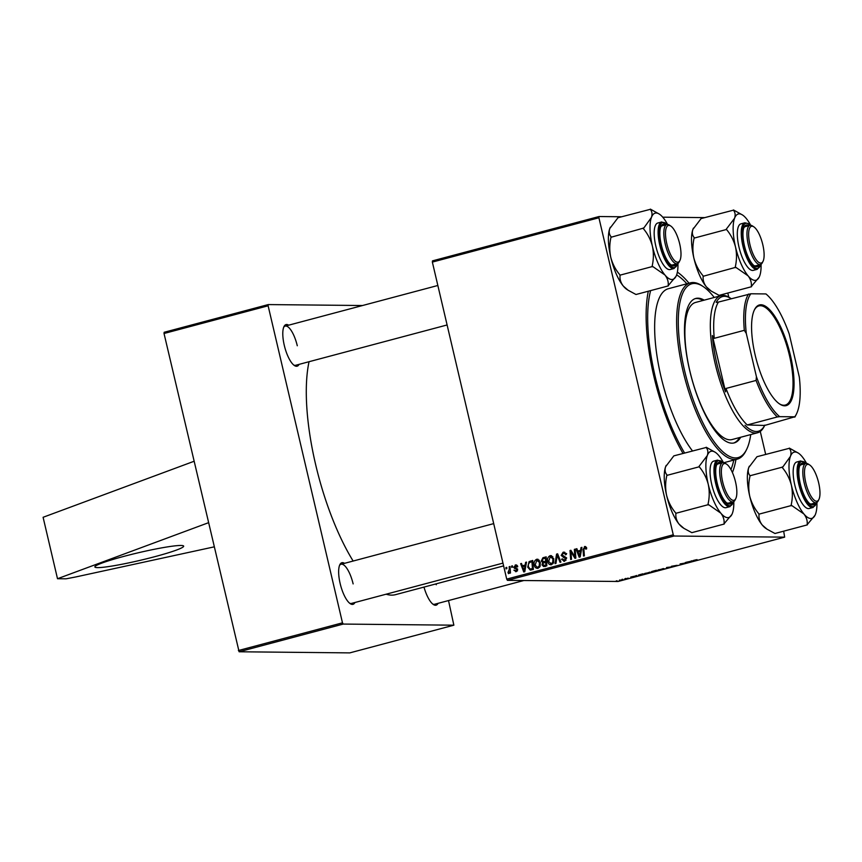 <?xml version="1.0" encoding="UTF-8"?>
<svg xmlns="http://www.w3.org/2000/svg" width="862" height="862" viewBox="0 0 862 862"><rect width="100%" height="100%" fill="white"/><g stroke="black" fill="none" stroke-linecap="round" stroke-linejoin="round"><path stroke-width="1.29" d="M123.826 556.389A45.6 3.901 166.8 0 0 94.863 566.959A45.6 3.901 166.8 0 0 154.707 556.701A45.6 3.901 166.8 0 0 183.671 546.131A45.6 3.901 166.8 0 0 123.826 556.389M683.016 453.423A112.114 36.732 -104.9 0 1 653.892 376.457A112.114 36.732 -104.9 0 1 648.31 291.227M677.37 272.123A112.114 36.732 -104.9 0 1 689.029 283.21M309.049 361.706A134.278 43.994 75.1 0 0 315.6 464.413A134.278 43.994 75.1 0 0 353.14 561.033M386.133 594.198A134.278 43.994 75.1 0 0 395.604 594.64L503.613 565.892M354.95 602.506A21.539 7.058 -104.9 0 1 350.263 603.68A21.539 7.058 -104.9 0 1 340.134 583.455A21.539 7.058 -104.9 0 1 339.865 564.642A21.539 7.058 -104.9 0 1 344.52 563.328M353.14 583.908A20.268 6.637 75.1 0 0 341.061 564.254A20.268 6.637 75.1 0 0 339.531 565.418M299.092 364.357A21.539 7.058 -104.9 0 1 294.405 365.531A21.539 7.058 -104.9 0 1 284.277 345.317A21.539 7.058 -104.9 0 1 284.018 326.493A21.539 7.058 -104.9 0 1 288.662 325.19M297.282 345.759A20.268 6.637 75.1 0 0 285.203 326.105A20.268 6.637 75.1 0 0 283.673 327.28M436.258 584.748A20.268 6.637 75.1 0 0 436.053 583.876M239.108 651.769L349.767 652.89L453.865 625.187L343.205 624.066L239.108 651.769L164.028 333.497L164.168 332.279L268.265 304.577L268.125 305.794L164.028 333.497M432.498 260.863L599.047 216.534L598.907 217.763L432.358 262.091L432.498 260.863M704.728 217.612L662.749 217.181M621.61 216.761L599.047 216.534M541.239 561.022L542.941 557.725L546.185 556.863L546.831 565.828L543.599 566.539L542.036 564.89L542.651 562.487L541.239 561.022L542.144 561.033M544.762 566.377L543.911 566.539M529.074 561.636L532.727 560.451L533.373 569.416L530.292 570.116L527.716 567.174L529.074 561.636L532.048 561.097L530.324 561.087M516.532 564.998L515.228 564.987L517.76 566.679L516.952 567.024L515.379 565.774L514.495 567.034L517.609 569.34L516.263 571.592L513.903 570.202L516.112 570.806L516.597 569.222L513.666 567.325L515.939 564.89M516.715 565.073L515.379 565.774M516.263 571.592L515.605 571.689M517.491 570.87L515.767 570.849L517.383 570.816M511.683 567.358L511.586 566.075L512.427 565.849L512.545 567.121L511.683 567.358M509.313 569.34L509.151 566.722L510.013 566.496L510.476 573.014L509.625 573.241L509.539 571.894L508.505 573.661L507.987 572.519L509.313 569.34L510.218 569.34M507.987 572.519L509.334 572.616M585.492 546.573L584.458 546.562L586.666 548.825L585.848 549.159L584.641 547.575L583.908 549.493L584.371 555.839L583.52 556.065L583.035 549.493L585.018 546.486M586.613 547.564L584.641 547.575M580.579 550.204L581.02 547.596L581.936 547.348L580.191 556.949L579.167 557.229L576.042 548.922L576.883 548.695L577.702 550.969L581.419 550.215M673.265 534.796L673.987 536.024L784.646 537.145L618.097 581.473L507.438 580.352L506.716 579.113L673.265 534.796L598.907 217.763M506.716 579.113L432.358 262.091M506.005 568.866L505.908 567.584L506.748 567.358L506.867 568.64L506.005 568.866M555.042 563.651L556.561 554.104L557.628 553.813L560.893 562.089L560.041 562.315L557.251 555.225L555.947 563.403L555.042 563.651M565.634 553.199L563.285 553.264L564.782 552.273L563.101 552.24L566.291 554.492L565.472 554.816L564.966 553.609L563.285 553.264L561.981 555.139L566.302 558.339L564.567 561.227L561.625 559.363L562.401 558.867L564.362 560.214L565.472 558.619L561.151 555.451L563.101 552.24L563.996 552.122M564.567 561.227L563.823 561.334M566.032 560.246L563.877 560.278L566.043 560.235M574.717 554.848L574.351 549.363L575.202 549.137L575.838 558.113L574.954 558.35L570.924 551.669L571.506 559.266L570.655 559.492L570.008 550.527L570.892 550.29L574.932 556.96L574.717 554.848L575.611 554.859M525.173 564.955L525.615 562.336L526.52 562.099L524.786 571.7L523.751 571.969L520.626 563.662L521.478 563.446L522.297 565.72L526.003 564.955M537.985 559.298L536.649 559.287L540.302 562.261L540.086 566.366L537.985 568.306C535.981 568.446 534.742 567.411 534.289 565.224C533.632 562.487 534.418 560.515 536.649 559.287L537.328 559.201M537.985 568.306L537.306 568.392M551.443 555.721L550.107 555.699L553.76 558.684L553.544 562.789L551.443 564.718C549.439 564.858 548.2 563.834 547.747 561.636C547.09 558.91 547.876 556.927 550.107 555.699L550.796 555.613M551.443 564.718L550.764 564.815M635.553 575.988L636.641 575.471L635.887 576.506L634.852 576.775L630.747 577.044L635.553 575.988M651.618 571.571L656.294 570.245L657.932 570.633L651.478 571.689M693.382 560.44L697.078 559.632L694.858 560.063L694.309 560.365L695.472 560.645L694.61 560.871L693.307 560.515M685.43 562.994L681.185 563.748L682.607 564.071L681.756 564.298L680.118 563.899L685.883 563.069L685.322 562.52M671.509 566.269L677.155 565.31L671.369 566.377M675.355 565.914L676.304 565.407M666.132 568.457L666.671 567.476L671.983 566.894L667.5 567.379L666.132 568.457M658.342 569.804L664.505 568.769L658.008 570.051M673.987 536.024L507.438 580.352M690.968 561.237L692.046 560.731L691.292 561.755L690.268 562.035L686.152 562.293L690.968 561.237M644.884 573.381L651.047 572.357L644.55 573.639M639.216 574.803L642.837 573.823L644.474 574.221L638.322 575.126M628.247 578.154L624.53 579.124L628.376 578.176M625.553 578.413L624.799 578.898M626.868 578.617L627.428 578.262M621.933 579.501L622.795 579.275L621.911 579.393M616.265 581.02L617.117 580.783L616.233 580.902M619.659 579.997L621.308 580.158L619.185 580.632M784.646 537.145L783.677 531.175M765.671 454.403L760.273 431.42M728.778 297.131L727.819 293.037M362.514 305.525L268.265 304.577M238.386 650.53L342.483 622.827L268.125 305.794M453.865 625.187L448.52 600.566M438.068 603.346A21.539 7.058 -104.9 0 1 433.381 604.521A21.539 7.058 -104.9 0 1 423.985 587.087M342.483 622.827L343.205 624.066M432.702 604.014A20.268 6.637 75.1 0 0 434.61 604.262L523.848 580.514M293.726 365.025A20.268 6.637 75.1 0 0 295.634 365.283L447.109 324.963M349.584 603.163A20.268 6.637 75.1 0 0 351.48 603.422L502.966 563.112M735.954 459.489A112.114 36.732 -104.9 0 1 732.398 472.538M663.611 568.942L659.301 569.922L663.395 568.532M666.865 567.433L667.048 568.209M691.119 561L691.292 561.755M690.624 561.679L688.555 561.981L690.559 561.819M656.887 570.816L653.719 571.549L656.779 570.364M656.187 570.644L652.512 571.506L656.101 570.288M653.224 571.064L652.512 571.506M650.153 572.53L645.843 573.51L649.937 572.12M635.703 575.751L635.887 576.506M635.219 576.419L633.15 576.721L635.143 576.57M643.429 574.394L642.179 574.092L639.27 575.266L643.321 573.941M506.77 567.595L505.908 567.584M557.746 554.115L556.561 554.104M558.188 555.236L557.251 555.225M566.151 554.546L565.418 554.535M566.011 553.619L564.966 553.609M566.679 553.619L564.998 553.285M564.729 561.184L563.705 560.268M562.541 559.373L561.625 559.363M562.477 559.179L561.582 559.179M566.356 558.63L565.472 558.619M566.183 557.951L564.976 557.94M566.69 557.951L562.864 555.462M562.089 555.451L561.151 555.451M575.223 549.374L574.351 549.363M571.765 551.669L570.924 551.669M571.043 550.538L570.008 550.527M575.751 556.96L574.932 556.96M581.893 547.596L581.02 547.596M578.811 551.745L578.521 550.98M576.969 548.932L576.042 548.922M581.376 550.462L577.702 550.969M579.835 554.18L580.352 551.335L578.057 551.939L579.576 556.119L579.835 554.18L580.697 554.191M581.214 551.335L580.352 551.335M580.341 556.119L579.576 556.119M586.623 548.394L585.751 548.383M583.908 549.503L583.035 549.493M584.986 547.542L585.794 546.723M510.024 566.733L509.151 566.722M510.401 571.894L509.539 571.894M512.448 566.075L511.586 566.075M516.521 571.506L515.864 570.849M514.84 570.213L513.903 570.202M517.663 569.717L516.801 569.707M517.577 569.232L516.597 569.222M517.491 568.866L514.366 568.349M516.079 568.37L515.39 567.347M514.625 567.336L513.666 567.325M526.477 562.347L525.615 562.336M523.396 566.485L523.115 565.72M521.553 563.673L520.626 563.662M525.96 565.213L522.297 565.72M524.419 568.931L524.947 566.075L522.652 566.69L524.161 570.859L524.419 568.931L525.281 568.942M525.798 566.086L524.947 566.075M524.936 570.87L524.161 570.859M532.048 561.097L532.759 560.914M531.283 569.965L530.205 569.06M528.611 567.185L527.716 567.174M530.173 562.239L530.787 561.658M533.319 568.597L532.447 568.597L531.951 561.722L530.863 562.013C528.686 562.821 527.921 564.491 528.568 567.013L530.13 569.06L533.33 568.834M532.813 561.733L531.951 561.722M530.13 569.06L532.447 568.597M538.168 568.241L536.929 567.304M535.194 565.224L534.289 565.224M536.854 560.3L538.168 559.363M539.493 567.304L537.78 567.293L539.267 565.881L539.45 562.444L536.821 560.311L535.151 565.084L537.317 567.347L539.493 567.304M539.386 560.311L536.821 560.311M540.258 565.892L539.267 565.881M540.345 562.455L539.45 562.444M543.34 558.695L544.655 557.746L542.941 557.725M544.655 557.746L546.217 557.326M545.323 566.56L543.75 564.901M542.952 564.901L542.036 564.89M544.288 562.595L542.651 562.487M544.375 562.509L542.952 561.043M545.56 561.658L546.508 561.41M546.174 565.407L546.788 565.246M545.905 565.009L545.7 562.218L543.049 563.295L542.866 564.632L544.461 565.397L546.777 565.019M546.573 562.229L545.7 562.218M545.624 561.162L545.409 558.145L543.006 558.824L542.079 560.828L543.847 561.647L546.497 561.173M546.271 558.145L545.409 558.145M551.626 564.664L550.387 563.716M548.652 561.647L547.747 561.636M550.312 556.712L551.626 555.774M552.951 563.726L550.775 563.77L552.984 563.716M552.844 556.733L550.279 556.723L548.609 561.507L551.238 563.705L552.725 562.304L552.908 558.867L550.279 556.723M553.716 562.304L552.725 562.304M553.803 558.878L552.908 558.867M194.004 461.299L43.1 517.286L57.506 578.725L66.094 578.811L75.597 576.99L214.078 546.885M208.421 522.738L57.506 578.725M704.189 300.148A74.735 24.492 75.1 0 0 695.753 298.457A74.735 24.492 75.1 0 0 695.268 298.608A74.735 24.492 75.1 0 0 691.518 377.75A74.735 24.492 75.1 0 0 734.198 442.906A74.735 24.492 75.1 0 0 734.693 442.766A74.735 24.492 75.1 0 0 740.673 437.26M733.616 443.046A74.735 24.492 75.1 0 0 739.521 437.562M703.026 300.461A74.735 24.492 75.1 0 0 695.181 298.629M714.242 297.476A89.939 29.47 75.1 0 0 703.155 286.54A89.939 29.47 75.1 0 0 691.249 283.943A89.939 29.47 75.1 0 0 686.992 380.099A89.939 29.47 75.1 0 0 738.712 457.42A89.939 29.47 75.1 0 0 746.557 449.576A89.939 29.47 75.1 0 0 750.737 434.577M746.557 449.576L745.846 450.998A91.21 29.89 -104.9 0 1 737.883 458.95A91.21 29.89 -104.9 0 1 737.279 459.134A91.21 29.89 -104.9 0 1 685.193 379.603A91.21 29.89 -104.9 0 1 689.762 283.038A91.21 29.89 -104.9 0 1 690.365 282.855A91.21 29.89 -104.9 0 1 701.84 285.656L703.155 286.54M690.365 282.855L668.395 288.705A91.21 29.89 75.1 0 0 667.791 288.878A91.21 29.89 75.1 0 0 657.027 356.221A91.21 29.89 75.1 0 0 692.466 450.912M650.616 290.613A108.31 35.493 75.1 0 0 684.6 453.003M732.538 439.404A70.943 23.242 -104.9 0 1 732.064 439.545A70.943 23.242 -104.9 0 1 691.55 377.696A70.943 23.242 -104.9 0 1 695.106 302.584A70.943 23.242 -104.9 0 1 695.58 302.443L721.02 295.666A70.943 23.242 -104.9 0 1 729.942 297.853L731.191 298.672A69.671 22.832 75.1 0 0 716.182 302.368L718.423 302.077A68.41 22.412 75.1 0 0 714.253 338.324L712.378 335.544A69.671 22.832 75.1 0 0 716.839 363.678A69.671 22.832 75.1 0 0 725.578 391.854L726.009 388.45A68.41 22.412 75.1 0 0 747.246 424.955L764.659 425.451L794.764 416.809A67.139 22.003 75.1 0 0 796.38 414.18A67.139 22.003 75.1 0 0 799.322 377.114L789.193 333.906A67.139 22.003 75.1 0 0 765.941 293.931L750.856 293.78A67.139 22.003 75.1 0 0 746.298 333.475L756.427 376.672A67.139 22.003 75.1 0 0 779.679 416.658L794.764 416.809M730.922 469.542A108.31 35.493 75.1 0 0 733.799 460.06M686.885 283.781A108.31 35.493 75.1 0 0 676.638 274.881M724.78 463.519A19.007 6.228 75.1 0 0 722.668 481.88A19.007 6.228 75.1 0 0 733.422 500.38A19.007 6.228 75.1 0 0 735.771 498.613A19.007 6.228 75.1 0 0 735.124 480.349A19.007 6.228 75.1 0 0 726.601 464.165A19.007 6.228 75.1 0 0 724.78 463.519M735.771 498.613L735.06 500.035A20.268 6.637 -104.9 0 1 733.163 501.846A20.268 6.637 -104.9 0 1 732.56 501.91A20.268 6.637 -104.9 0 1 721.3 483.076A20.268 6.637 -104.9 0 1 722.733 462.668A20.268 6.637 -104.9 0 1 723.337 462.592A20.268 6.637 -104.9 0 1 725.287 463.293L726.601 464.165M724.231 524.031L691.841 532.651L683.965 528.384L679.159 524.225A34.275 11.228 -104.9 0 1 672.058 512.006A34.275 11.228 -104.9 0 1 666.606 495.37C665.238 488.765 665.313 482.106 666.843 475.404L699.222 466.784C703.5 471.859 706.506 477.699 708.241 484.293C709.62 490.898 709.534 497.557 708.014 504.259L720.804 513.138C723.39 516.489 724.468 520.045 724.037 523.794L731.881 514.474A34.275 11.228 -104.9 0 1 720.804 513.138A34.275 11.228 -104.9 0 1 708.241 484.293A34.275 11.228 -104.9 0 1 707.293 455.556L699.114 466.331M683.965 528.384L682.715 527.555A34.275 11.228 -104.9 0 1 679.159 524.225C676.584 520.874 675.496 517.319 675.927 513.569L675.625 512.879C671.358 507.804 668.352 501.964 666.606 495.37A34.275 11.228 -104.9 0 1 665.658 466.644L673.836 455.869L706.14 447.486C707.95 449.641 708.338 452.324 707.293 455.556A34.275 11.228 75.1 0 1 715.341 452.345L706.215 447.249M715.341 452.345A34.275 11.228 75.1 0 1 718.897 455.675A34.275 11.228 -104.9 0 1 723.444 462.592M731.989 502.147A21.539 7.058 -104.9 0 1 727.302 503.322A21.539 7.058 -104.9 0 1 720.61 493.56A21.539 7.058 -104.9 0 1 716.915 464.284A21.539 7.058 -104.9 0 1 721.569 462.98M726.623 502.815A20.268 6.637 75.1 0 0 728.53 503.074L733.163 501.846M717.593 460.103L713.661 461.148A24.071 7.887 75.1 0 0 715.535 496.016A24.071 7.887 75.1 0 0 726.041 507.664L729.974 506.619A24.071 7.887 -104.9 0 1 719.458 494.96A24.071 7.887 -104.9 0 1 717.593 460.103L723.078 462.603M675.733 513.332L708.122 504.712M666.735 474.951L666.822 474.714C665.001 472.559 664.613 469.876 665.658 466.644A34.275 11.228 -104.9 0 1 666.186 465.426A34.275 11.228 -104.9 0 1 666.207 465.372M733.81 501.544A34.275 11.228 -104.9 0 1 732.409 513.256A34.275 11.228 -104.9 0 1 731.881 514.474M722.733 462.668L718.111 463.896A20.268 6.637 75.1 0 0 716.581 465.071M708.014 504.259A39.34 12.887 75.1 0 0 708.316 504.949M699.201 466.105A39.34 12.887 75.1 0 0 699.222 466.784M807.349 524.872L774.97 533.492L767.083 529.225L762.288 525.066C759.691 521.693 758.614 518.137 759.056 514.409L758.754 513.72C754.487 508.645 751.481 502.805 749.735 496.221A34.275 11.228 -104.9 0 1 747.386 479.606A34.275 11.228 -104.9 0 1 748.787 467.484L756.965 456.72L789.258 448.326C791.079 450.46 791.467 453.153 790.422 456.407L782.351 467.635C786.618 472.71 789.624 478.539 791.37 485.134C792.738 491.749 792.663 498.398 791.144 505.1L803.923 513.989C806.52 517.362 807.597 520.907 807.166 524.646L815.01 515.314A34.275 11.228 -104.9 0 1 803.923 513.989A34.275 11.228 -104.9 0 1 791.37 485.134A34.275 11.228 -104.9 0 1 790.422 456.407A34.275 11.228 -104.9 0 1 798.471 453.186A34.275 11.228 -104.9 0 1 802.026 456.526A34.275 11.228 75.1 0 1 806.573 463.444M767.083 529.225L765.844 528.395A34.275 11.228 -104.9 0 1 762.288 525.066A34.275 11.228 -104.9 0 1 749.735 496.221C748.367 489.605 748.442 482.946 749.972 476.255L749.94 475.565C748.13 473.432 747.742 470.738 748.787 467.484A34.275 11.228 -104.9 0 1 749.304 466.277A34.275 11.228 -104.9 0 1 749.358 466.18M815.118 502.999A21.539 7.058 -104.9 0 1 810.431 504.173A21.539 7.058 -104.9 0 1 798.837 473.507A21.539 7.058 -104.9 0 1 800.044 465.135A21.539 7.058 -104.9 0 1 804.699 463.821M809.752 503.656A20.268 6.637 75.1 0 0 811.659 503.914L816.282 502.686A20.268 6.637 -104.9 0 1 815.689 502.761A20.268 6.637 -104.9 0 1 804.429 483.916A20.268 6.637 -104.9 0 1 805.862 463.508A20.268 6.637 -104.9 0 1 806.466 463.433A20.268 6.637 -104.9 0 1 808.405 464.133L809.73 465.017A19.007 6.228 75.1 0 0 807.909 464.359A19.007 6.228 75.1 0 0 805.798 482.72A19.007 6.228 75.1 0 0 816.551 501.221A19.007 6.228 75.1 0 0 818.9 499.454A19.007 6.228 75.1 0 0 818.243 481.19A19.007 6.228 75.1 0 0 809.73 465.017M800.723 460.944L796.79 461.989A24.071 7.887 75.1 0 0 793.18 473.507A24.071 7.887 75.1 0 0 799.063 497.762A24.071 7.887 75.1 0 0 809.17 508.515L813.103 507.47A24.071 7.887 -104.9 0 1 802.996 496.717A24.071 7.887 -104.9 0 1 797.113 472.462A24.071 7.887 -104.9 0 1 800.723 460.944L806.207 463.444M758.862 514.183L791.251 505.563M749.865 475.792L782.243 467.172M798.471 453.186L789.344 448.1M816.939 502.395A34.275 11.228 -104.9 0 1 815.527 514.108A34.275 11.228 -104.9 0 1 815.01 515.314M805.862 463.508L801.229 464.747A20.268 6.637 75.1 0 0 799.71 465.911M782.33 466.945A39.34 12.887 75.1 0 0 782.351 467.635M791.144 505.1A39.34 12.887 75.1 0 0 791.445 505.789M818.9 499.454L818.189 500.876A20.268 6.637 -104.9 0 1 816.282 502.686M652.394 246.144A34.275 11.228 -104.9 0 1 650.045 229.54A34.275 11.228 -104.9 0 1 651.435 217.418L643.364 228.645C647.642 233.721 650.648 239.561 652.394 246.144C653.762 252.76 653.687 259.419 652.157 266.11L664.947 275C667.544 278.372 668.621 281.928 668.179 285.656L676.023 276.325A34.275 11.228 -104.9 0 1 664.947 275A34.275 11.228 75.1 0 1 652.394 246.144M643.343 227.956A39.34 12.887 75.1 0 0 643.354 228.301A39.34 12.887 75.1 0 0 643.364 228.645M676.142 264.009A21.539 7.058 -104.9 0 1 671.455 265.184A21.539 7.058 -104.9 0 1 659.861 234.529A21.539 7.058 -104.9 0 1 661.057 226.146A21.539 7.058 -104.9 0 1 665.712 224.831M679.913 260.475A19.007 6.228 75.1 0 0 679.267 242.2A19.007 6.228 75.1 0 0 670.755 226.027A19.007 6.228 75.1 0 0 668.923 225.37A19.007 6.228 75.1 0 0 666.811 243.741A19.007 6.228 75.1 0 0 677.575 262.231A19.007 6.228 75.1 0 0 679.913 260.475L679.202 261.886A20.268 6.637 -104.9 0 1 677.306 263.697A20.268 6.637 -104.9 0 1 676.702 263.772A20.268 6.637 -104.9 0 1 665.442 244.927A20.268 6.637 -104.9 0 1 666.876 224.529L662.253 225.758A20.268 6.637 75.1 0 0 660.723 226.932M654.193 234.518A24.071 7.887 75.1 0 0 660.077 258.772A24.071 7.887 75.1 0 0 670.183 269.526L674.116 268.481A24.071 7.887 -104.9 0 1 664.009 257.727A24.071 7.887 -104.9 0 1 658.126 233.473A24.071 7.887 -104.9 0 1 661.736 221.965L657.803 223.01A24.071 7.887 75.1 0 0 654.193 234.518M668.373 285.882L635.984 294.502L628.107 290.235L623.312 286.076C620.715 282.704 619.638 279.148 620.069 275.42L619.778 274.73C615.5 269.655 612.494 263.826 610.749 257.232C609.38 250.616 609.456 243.968 610.986 237.265L643.257 228.182M619.886 275.193L652.265 266.573M610.878 236.802L610.964 236.576C609.143 234.442 608.755 231.749 609.8 228.495L617.979 217.73L650.282 209.337C652.092 211.47 652.48 214.164 651.435 217.418A34.275 11.228 -104.9 0 1 659.495 214.196A34.275 11.228 -104.9 0 1 663.04 217.536A34.275 11.228 -104.9 0 1 667.587 224.454M659.495 214.196L650.368 209.11M628.107 290.235L626.857 289.416A34.275 11.228 -104.9 0 1 623.312 286.076A34.275 11.228 -104.9 0 1 610.749 257.232A34.275 11.228 -104.9 0 1 609.8 228.495A34.275 11.228 -104.9 0 1 610.328 227.288A34.275 11.228 -104.9 0 1 610.371 227.191M677.952 263.406A34.275 11.228 -104.9 0 1 676.551 275.118A34.275 11.228 -104.9 0 1 676.023 276.325M670.765 264.677A20.268 6.637 75.1 0 0 672.672 264.925L677.306 263.697M652.157 266.11A39.34 12.887 75.1 0 0 652.459 266.8M666.876 224.529A20.268 6.637 -104.9 0 1 667.479 224.454A20.268 6.637 -104.9 0 1 669.429 225.144L670.755 226.027M759.153 277.176A34.275 11.228 75.1 0 1 748.076 275.84A34.275 11.228 -104.9 0 1 740.975 263.632A34.275 11.228 -104.9 0 1 735.512 246.995C736.891 253.6 736.805 260.259 735.286 266.961L748.076 275.84C750.662 279.191 751.739 282.747 751.308 286.496L759.153 277.176A34.275 11.228 75.1 0 0 759.681 275.959A34.275 11.228 -104.9 0 0 761.081 264.246M735.286 266.961A39.34 12.887 75.1 0 0 735.437 267.306A39.34 12.887 75.1 0 0 735.588 267.651M759.26 264.849A21.539 7.058 -104.9 0 1 754.573 266.024A21.539 7.058 -104.9 0 1 747.882 256.262A21.539 7.058 -104.9 0 1 744.186 226.986A21.539 7.058 -104.9 0 1 748.841 225.682M763.042 261.315A19.007 6.228 75.1 0 0 762.385 243.052A19.007 6.228 75.1 0 0 753.873 226.868A19.007 6.228 75.1 0 0 752.052 226.21A19.007 6.228 75.1 0 0 749.94 244.582A19.007 6.228 75.1 0 0 760.693 263.082A19.007 6.228 75.1 0 0 763.042 261.315L762.331 262.738A20.268 6.637 -104.9 0 1 760.435 264.537A20.268 6.637 -104.9 0 1 759.831 264.612A20.268 6.637 -104.9 0 1 748.572 245.778A20.268 6.637 -104.9 0 1 750.005 225.37L745.382 226.598A20.268 6.637 75.1 0 0 743.852 227.773M742.796 258.708A24.071 7.887 75.1 0 0 753.313 270.366L757.245 269.321A24.071 7.887 -104.9 0 1 746.729 257.663A24.071 7.887 -104.9 0 1 744.865 222.805L740.932 223.851A24.071 7.887 75.1 0 0 742.796 258.708M751.502 286.734L719.113 295.354L711.236 291.087L706.431 286.927C703.845 283.576 702.767 280.021 703.198 276.271L735.394 267.414M703.004 276.034L702.896 275.581C698.629 270.506 695.623 264.666 693.878 258.072C692.509 251.467 692.585 244.808 694.115 238.106L726.494 229.486C730.771 234.561 733.777 240.401 735.512 246.995A34.275 11.228 -104.9 0 1 734.564 218.258L726.386 229.033M694.007 237.653L694.093 237.416C692.272 235.261 691.884 232.568 692.929 229.346L701.108 218.571L733.4 210.177C735.221 212.332 735.609 215.026 734.564 218.258A34.275 11.228 -104.9 0 1 742.613 215.047A34.275 11.228 -104.9 0 1 746.169 218.377A34.275 11.228 -104.9 0 1 750.716 225.294M742.613 215.047L733.487 209.951M711.236 291.087L709.986 290.257A34.275 11.228 -104.9 0 1 706.431 286.927A34.275 11.228 -104.9 0 1 693.878 258.072A34.275 11.228 -104.9 0 1 692.929 229.346A34.275 11.228 -104.9 0 1 693.457 228.128A34.275 11.228 -104.9 0 1 693.479 228.074M753.894 265.518A20.268 6.637 75.1 0 0 755.802 265.776L760.435 264.537M726.472 228.796A39.34 12.887 75.1 0 0 726.494 229.486M750.005 225.37A20.268 6.637 -104.9 0 1 750.608 225.294A20.268 6.637 -104.9 0 1 752.558 225.995L753.873 226.868M790.443 355.467A52.065 17.057 -104.9 0 1 779.647 404.009A52.065 17.057 -104.9 0 1 755.177 355.112A52.065 17.057 -104.9 0 1 754.53 309.62A52.065 17.057 -104.9 0 1 790.443 355.467M779.248 403.728A51.3 16.809 75.1 0 0 785.314 405.054A51.3 16.809 75.1 0 0 789.484 355.65A51.3 16.809 75.1 0 0 758.916 305.902A51.3 16.809 75.1 0 0 754.325 310.061M764.842 425.106L764.174 426.442A70.943 23.242 -104.9 0 1 757.515 432.778A70.943 23.242 -104.9 0 1 715.244 363.979A70.943 23.242 -104.9 0 1 721.02 295.666M745.005 425.257A69.671 22.832 75.1 0 0 764.659 425.451M712.378 335.544L725.578 391.854M718.423 302.077L750.856 293.78M726.009 388.45L756.082 380.444L756.427 376.672M746.298 333.475L744.326 330.318A68.41 22.412 -104.9 0 1 748.496 294.071M714.253 338.324L744.326 330.318M779.679 416.658L777.319 416.949A68.41 22.412 -104.9 0 1 756.082 380.444M747.246 424.955L777.319 416.949M796.38 414.18L795.669 415.603A68.41 22.412 -104.9 0 1 794.807 417.133M559.05 557.412L558.059 557.402M565.03 557.445L563.317 557.423M574.103 555.408L573.09 555.397M572.756 553.242L571.743 553.232M517.426 568.866L515.778 568.845M722.916 462.625A23.306 7.639 75.1 0 0 715.072 467.926A23.306 7.639 75.1 0 0 720.298 494.411A23.306 7.639 75.1 0 0 733.336 501.781M806.045 463.476A23.306 7.639 75.1 0 0 798.115 472.645A23.306 7.639 75.1 0 0 806.164 500.617A23.306 7.639 75.1 0 0 816.465 502.632M667.059 224.486A23.306 7.639 75.1 0 0 659.139 233.656A23.306 7.639 75.1 0 0 667.188 261.628A23.306 7.639 75.1 0 0 677.478 263.643M750.188 225.327A23.306 7.639 75.1 0 0 742.344 230.628A23.306 7.639 75.1 0 0 747.559 257.113A23.306 7.639 75.1 0 0 760.607 264.483M508.321 572.616L510.035 572.637M515.745 565.731L517.469 565.741M530.292 569.071L532.005 569.082M737.279 459.134L723.961 462.678M493.7 523.622L341.061 564.254M729.974 506.619L733.487 501.727M813.103 507.47L816.616 502.568M674.116 268.481L677.629 263.578M667.22 224.465L661.736 221.965M285.203 326.105L437.842 285.484M757.245 269.321L760.758 264.429M750.349 225.305L748.453 223.657L744.865 222.805M757.515 432.778L732.064 439.545"/></g></svg>
